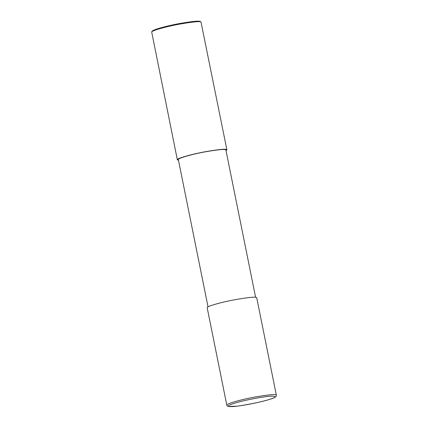 <?xml version="1.0" encoding="UTF-8"?>
<svg xmlns="http://www.w3.org/2000/svg" width="428" height="428" viewBox="0 0 428 428"><rect width="100%" height="100%" fill="white"/><g stroke="black" fill="none" stroke-linecap="round" stroke-linejoin="round"><path stroke-width="0.64" d="M276.36 395.151L256.72 297.754C256.623 296.572 249.374 297.219 234.972 299.691C221.105 302.216 206.21 306.496 207.179 307.743L226.813 405.139C226.685 405.509 227.15 405.942 228.21 406.445L236.978 406.177C246.293 405.102 261.396 401.967 269.389 399.452C277.526 396.772 275.541 396.505 276.231 396.114L276.36 395.151C276.258 393.969 269.009 394.616 254.612 397.088C240.745 399.613 225.85 403.893 226.813 405.139M255.596 297.289L225.898 150.009C225.802 148.874 218.847 149.495 205.017 151.865C191.707 154.289 177.411 158.403 178.337 159.601L208.035 306.876M226.032 150.677L226.888 149.811C226.792 148.628 219.543 149.276 205.14 151.747C191.273 154.267 176.384 158.553 177.347 159.799L178.471 160.265M226.888 149.811L201 21.999C199.817 21.116 192.466 21.855 178.958 24.23C166.08 26.606 152.191 30.5 151.683 31.945L177.347 159.799M201 21.999L200.261 21.518C199.106 20.651 191.942 21.373 178.77 23.69C166.214 26.006 152.673 29.8 152.181 31.212L151.683 31.945M269.271 399.474C276.081 397.468 276.959 396.355 271.898 396.141C266.211 396.135 245.453 399.795 234.4 403.278C222.731 406.835 229.574 407.483 241.536 405.546C254.216 403.401 263.461 401.373 269.271 399.474"/></g></svg>
